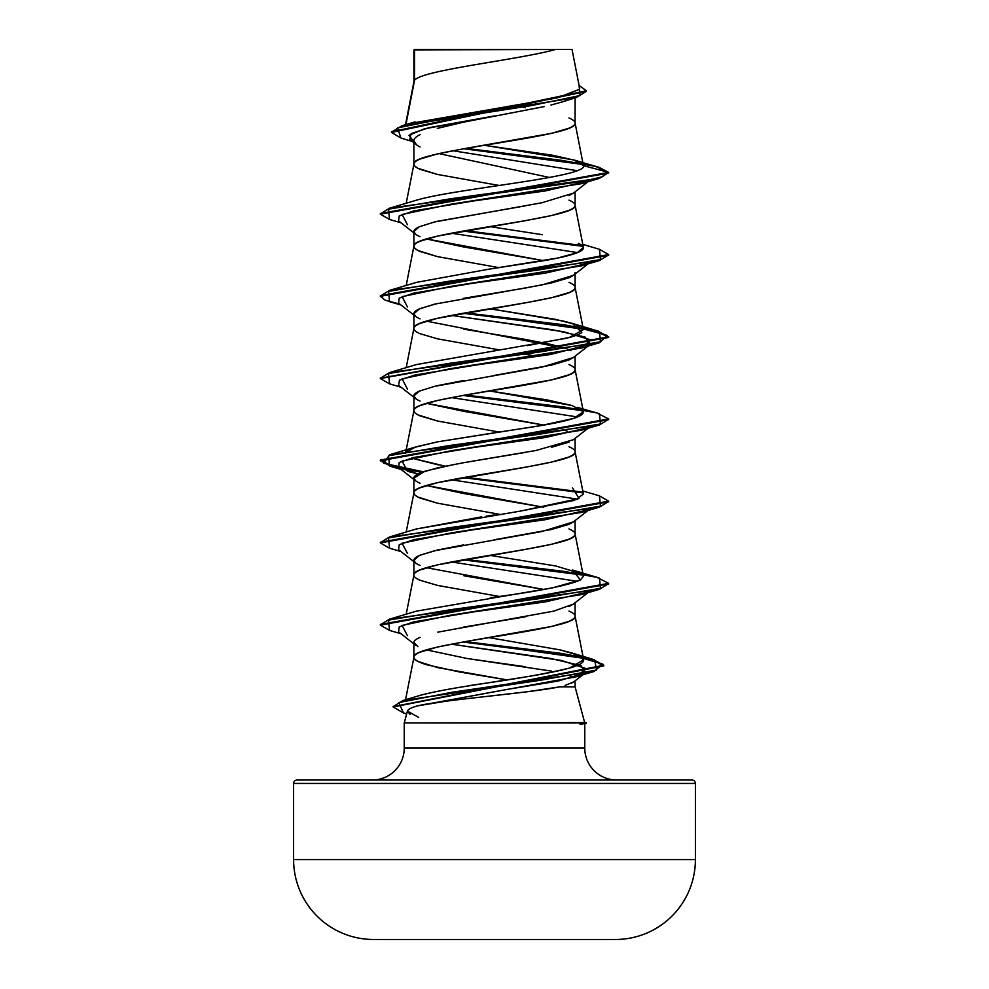 <?xml version="1.0" encoding="UTF-8"?>
<svg xmlns="http://www.w3.org/2000/svg" width="989" height="989" viewBox="0 0 989 989"><rect width="100%" height="100%" fill="white"/><g stroke="black" fill="none" stroke-linecap="round" stroke-linejoin="round"><path stroke-width="1.48" d="M373.014 939.476L615.986 939.476A79.911 79.911 0 0 0 695.403 859.565L293.597 859.565A79.911 79.911 0 0 0 373.014 939.476A20090.843 20090.843 0 0 0 386.625 939.55A20090.843 20090.843 0 0 1 373.014 939.476L615.986 939.476A20090.843 20090.843 0 0 1 602.375 939.55L386.625 939.55L602.375 939.55M445.841 701.226L417.457 705.886C411.239 707.654 407.888 709.397 407.406 711.128L404.241 722.947L586.292 722.613L583.819 722.613L584.573 722.254L575.091 686.861L559.663 686.861L527.533 691.719L482.941 696.849M293.597 859.565L293.597 783.449A3.424 3.424 0 0 1 297.021 780.024L691.979 780.024A3.424 3.424 0 0 1 695.403 783.449L293.597 783.449L293.597 859.565L695.403 859.565L695.403 783.449A3.424 3.424 0 0 0 691.979 780.024L297.021 780.024A3.424 3.424 0 0 0 293.597 783.449L695.403 783.449L695.403 859.565M616.728 780.024A31.957 31.957 0 0 1 584.759 748.067L584.759 723.589L584.029 722.947L404.241 722.947L404.241 748.067A31.957 31.957 0 0 1 372.272 780.024A31.957 31.957 0 0 0 404.241 748.067L584.759 748.067A31.957 31.957 0 0 0 616.728 780.024M559.861 686.811L575.091 686.861L575.091 680.84L575.091 686.861L584.573 722.254L583.819 722.613L584.759 723.589L584.759 748.067L404.241 748.067L404.241 722.947M579.653 88.293L572.038 49.45L555.497 49.45C519.621 59.748 421.252 70.046 414.539 80.344L413.909 81.988L414.539 49.883L413.909 49.883L413.909 81.778L413.884 49.907L414.539 49.883L414.539 80.344L406.43 122.067M544.284 106.589L463.631 122.142L437.311 128.409L449.303 125.343M420.041 134.566C415.689 136.915 413.649 138.992 413.909 140.772L413.909 164.174C413.649 162.703 415.689 160.997 420.041 159.031L437.509 153.901L463.656 148.758L551.491 133.354L568.959 128.211C573.311 126.258 575.351 124.54 575.091 123.081L575.091 97.899L575.091 123.081C575.314 121.573 573.274 119.867 568.959 117.938M562.902 101.706L551.528 104.896M573.509 193.053L568.947 195.587M525.344 205.86L437.546 221.264M420.053 226.407C415.739 228.323 413.686 230.029 413.909 231.537L413.909 246.15L413.909 231.537C413.699 233.058 415.739 234.776 420.041 236.68M499.235 267.673L437.509 256.633L420.041 251.503C415.726 249.574 413.686 247.868 413.909 246.36C413.686 244.864 415.726 243.146 420.041 241.229L437.509 236.087L525.344 220.683L551.491 215.54L568.959 210.41C573.274 208.481 575.314 206.763 575.091 205.267L575.091 191.804L575.091 205.267C575.314 203.771 573.274 202.053 568.959 200.137M575.091 272.643C575.314 274.138 573.274 275.857 568.959 277.773L551.503 282.903L525.369 288.046L463.643 298.319M437.497 303.462L420.041 308.605C415.726 310.521 413.686 312.227 413.909 313.736L413.909 328.348L413.909 313.736C413.674 315.231 415.726 316.937 420.041 318.866M499.235 349.871L437.509 338.831L420.041 333.689C415.726 331.76 413.686 330.054 413.909 328.558C413.686 327.05 415.726 325.344 420.041 323.415L437.509 318.285L525.344 302.869L551.491 297.726L568.959 292.596C573.274 290.667 575.314 288.961 575.091 287.453L575.091 274.002L575.091 287.453C575.314 285.957 573.274 284.251 568.959 282.322M573.521 357.412L568.959 359.971L551.466 365.102L494.451 375.387M463.643 380.518L437.521 385.648M420.053 390.779C415.726 392.707 413.686 394.413 413.909 395.921L413.909 410.744C413.686 409.248 415.726 407.53 420.041 405.601L437.509 400.471L463.656 395.328L551.491 379.924L568.959 374.782C573.274 372.865 575.314 371.147 575.091 369.651L575.091 356.188L575.091 369.651C575.314 368.143 573.274 366.437 568.959 364.508M568.959 442.157L551.491 447.288M525.369 452.418L463.693 462.691L437.521 467.834L420.041 472.977C415.726 474.905 413.674 476.611 413.909 478.12L413.909 492.93C413.649 491.471 415.689 489.753 420.041 487.8L437.509 482.657L525.344 467.253L551.491 462.11L568.959 456.98C573.311 455.014 575.351 453.308 575.091 451.837L575.091 438.374L575.091 451.837C575.314 450.341 573.274 448.623 568.959 446.707M573.435 521.871L568.959 524.343L551.503 529.486L494.055 539.821M463.618 544.902L437.497 550.032L420.041 555.163C415.726 557.091 413.674 558.81 413.909 560.306L413.909 575.128C413.686 573.62 415.726 571.914 420.041 569.985L437.509 564.843L525.344 549.439L551.491 544.296L568.959 539.166C573.274 537.237 575.314 535.531 575.091 534.023L575.091 520.573L575.091 534.023C575.351 532.564 573.311 530.846 568.959 528.892M573.484 604.007L568.947 606.541M525.32 616.815L463.68 627.075M420.053 637.349C415.739 639.265 413.699 640.983 413.909 642.491L413.909 657.314C413.686 655.806 415.726 654.1 420.041 652.171L437.509 647.041L463.656 641.898L551.491 626.494L568.959 621.352C573.274 619.435 575.314 617.717 575.091 616.221L575.091 602.758L575.091 616.221C575.314 614.713 573.274 613.007 568.959 611.078M525.344 107.665L523.774 107.393M512.549 105.489L521.611 107.022L512.562 105.477M389.579 219.471L380.345 214.18L608.655 173.075L608.655 172.395L583.436 165.633L575.091 123.081C580.073 136.779 408.927 150.476 413.909 164.174L414.898 166.226L417.853 168.278L437.509 174.447L499.235 185.487L437.509 174.447L420.041 169.304C415.726 167.388 413.686 165.67 413.909 164.174L413.909 140.772C413.686 142.589 415.726 144.654 420.028 146.978M438.931 153.579L549.451 177.476L438.931 153.579M426.482 238.955L463.618 246.953L543.765 260.7L426.519 238.942M426.494 321.141L565.77 348.499M463.68 329.152L525.382 339.425L551.503 344.555L565.819 348.487M567.167 348.981L568.959 349.698M537.657 356.497L525.975 354.346L537.657 356.497M499.235 432.057L437.509 421.017L420.041 415.875C415.726 413.958 413.686 412.24 413.909 410.744L413.909 395.921C413.699 397.43 415.739 399.148 420.053 401.064M426.494 403.327L463.668 411.337L543.765 425.072L426.506 403.327M499.235 514.243L437.509 503.203L420.041 498.073C415.689 496.107 413.649 494.401 413.909 492.93L413.909 478.12C413.649 479.578 415.689 481.297 420.041 483.25M426.482 485.525L463.631 493.511L543.752 507.27L426.506 485.512M499.235 596.441L437.509 585.401L420.041 580.259C415.726 578.33 413.686 576.624 413.909 575.128L413.909 560.306C413.686 561.801 415.726 563.52 420.041 565.436M426.494 567.711L543.765 589.456L463.705 575.722M461.814 686.984L467.216 686.106C471.976 684.623 526.309 678.59 569.726 667.995L583.671 659.762L575.091 616.221C580.073 629.919 408.927 643.616 413.909 657.314L414.898 659.366L417.853 661.418L437.509 667.587L506.974 679.888L460.07 672.087L426.42 664.695C417.469 661.814 413.303 659.354 413.909 657.314L413.909 642.491L417.914 646.633M551.405 671.098L467.105 658.501L426.494 649.897L467.105 658.501L525.171 666.71M568.935 675.475L569.985 675.87M571.16 676.352L573.41 677.576L571.148 676.352M410.806 123.328L557.104 97.936L579.591 89.27M573.843 681.817L571.135 683.35M405.935 124.602L414.539 80.344C421.252 70.046 519.621 59.748 555.497 49.45L414.44 49.45M562.024 101.978L550.984 105.032M413.909 142.737L409.829 139.523L411.127 133.626L428.769 127.729L494.5 115.936L424.318 128.842L408.989 135.295L413.909 141.748M452.851 150.736L576.958 170.664L452.851 150.736M583.04 164.483L463.792 148.746L583.04 164.483M412.351 141.501L400.953 138.052L397.479 127.927L448.104 117.802L576.179 97.565L586.341 91.396L391.471 132.427L400.99 138.064M573.855 159.958L599.186 167.401L608.655 172.395L595.341 166.375L561.74 160.366L466.054 148.35L582.237 163.655M391.471 132.427L391.471 131.747L586.341 90.716L579.097 85.462L580.061 95.55L531.081 105.638L401.818 125.813L391.508 132.093M407.443 224.75L402.103 214.477L450.873 204.204L581.544 183.657L599.47 178.366L608.655 172.395L583.436 165.633C588.591 177.155 454.557 188.664 416.48 200.186C454.557 188.652 588.579 177.142 583.436 165.633L573.682 159.921L484.289 145.284L552.764 155.273L574.782 160.267L583.399 165.287M406.195 203.289L413.909 164.174M578.268 243.343C584.895 246.187 585.142 249.067 579.01 251.972C572.532 254.853 560.961 257.733 544.284 260.602L488.653 269.231L557.586 258.055L577.378 252.677L583.399 247.448L575.091 205.267C580.073 218.965 408.927 232.662 413.909 246.36L414.898 248.412L417.853 250.477L437.509 256.633L499.222 267.673M527.261 345.631L569.182 337.521L583.399 329.634L575.091 287.453C580.073 301.151 408.927 314.848 413.909 328.558M413.909 410.744L405.601 452.925L414.453 447.399L437.348 441.885L540.859 425.579L573.694 418.384L583.399 411.832L575.091 369.651C580.073 383.349 408.927 397.046 413.909 410.744L414.898 412.796L417.853 414.848L437.509 421.017L499.222 432.057M575.808 499.853L583.399 494.018L575.091 451.837C580.073 465.535 408.927 479.232 413.909 492.93L414.898 494.982L417.853 497.047L437.509 503.203L499.222 514.243M406.195 532.045L413.909 492.93M490.26 597.752L493.573 597.269C539.413 591.138 568.354 585.389 580.419 579.999L583.399 576.204L575.091 534.023C580.073 547.721 408.927 561.418 413.909 575.128L406.195 614.243M405.552 699.742L413.909 657.314M583.671 659.762L577.082 654.817L559.984 649.872L489.098 637.645L559.984 649.872L571.741 652.938L583.349 658.934C584.932 661.987 580.395 665.004 569.726 667.995C558.834 670.999 543.863 674.016 524.788 677.057L467.216 686.106C448.165 689.086 432.712 692.102 420.881 695.143L402.844 700.558L540.798 680.197L596.614 670.01L594.574 659.836L465.374 641.601L561.567 653.408L592.77 659.317L603.809 665.226L393.177 706.641L402.844 700.558M581.26 573.682L555.769 565.98L489.765 555.336M416.27 529.004L481.742 516.827M486.217 516.159L494.957 514.873M572.47 487.824L579.072 498.518L521.265 510.942L574.176 500.422M445.235 466.165L411.399 458.068L438.3 464.904M583.399 411.832L572.062 405.515L547.09 399.927L489.778 390.964M583.399 329.634L575.783 324.54L555.608 319.373L489.765 308.766L563.273 321.029L572.458 323.452L581.779 332.539C579.208 334.467 574.003 336.384 566.19 338.3L416.53 364.545L389.555 372.581L539.388 352.035L600.459 341.761L599.458 331.488L465.349 312.845L564.163 324.812L596.936 330.796L608.655 336.779L380.394 378.206L389.555 372.581M489.778 226.58L542.368 234.714L489.753 226.58M580.048 724.307L584.759 723.589M418.693 717.421L407.406 711.128L410.163 714.466M407.406 711.128C407.888 709.397 411.239 707.654 417.457 705.886L575.944 676.847L586.279 668.675L561.641 660.504L451.343 644.16L550.7 658.464L580.963 665.609L585.488 672.755L558.241 681.038L507.629 689.321L417.457 705.886C443.072 699.705 527.186 693.425 559.663 686.861M407.443 635.692L402.103 625.419L450.873 615.146L581.544 594.599L599.47 589.308L449.624 609.854L388.553 620.128L389.542 630.413L401.015 633.776M577.601 581.347L451.343 561.962L577.601 581.347M407.468 553.506L402.09 543.233L450.86 532.96L581.544 512.413L599.445 507.122L449.599 527.669L388.541 537.942L389.555 548.215L401.015 551.59M577.601 499.161L451.355 479.776L577.601 499.161M588.678 427.508L545.347 437.509L473.719 447.498L413.662 457.499L399.247 462.506L398.592 467.5L417.951 473.954L407.456 471.32L402.09 461.047L450.86 450.774L581.532 430.227L599.458 424.936L449.624 445.483L388.553 455.756L389.53 466.029L401.015 469.404M577.601 416.975L451.343 397.59L577.601 416.975M407.456 389.122L402.09 378.849L450.86 368.576L581.557 348.029L590.643 339.87L563.532 331.711L451.343 315.404L552.839 329.807L585.006 337.014L590.408 344.221L550.465 354.495L477.724 364.768L414.811 375.041L399.469 380.172L398.579 385.314L413.909 397.281M407.456 306.936L402.09 296.663L450.848 286.39L581.532 265.843L599.445 260.552L449.612 281.099L388.553 291.372L389.542 301.645L401.015 305.02M577.601 252.591L451.343 233.206L577.601 252.591M599.47 178.366L449.624 198.913L388.541 209.186L389.542 219.459L401.015 222.834M463.025 231.067L582.83 246.298L463.025 231.067M608.606 254.927L599.445 260.552M608.618 337.113L595.65 331.154L561.999 325.183L463.025 313.253L580.086 328.002L607.197 335.37L599.458 342.738L449.612 363.297L388.541 373.57L389.555 383.843L401.015 387.206M463.025 395.439L582.83 410.67L463.025 395.439M608.606 419.299L599.458 424.936M400.322 468.601L421.833 472.26L391.248 466.499L380.345 460.738L608.655 419.645L608.655 418.953L380.345 460.058L391.619 465.918L423.168 471.778L383.781 463.272L389.53 454.767L539.376 434.22L600.447 423.947L599.458 413.674L577.378 407.357C603.908 418.273 533.43 426.63 496.898 432.403L437.348 441.885L416.542 446.731L407.023 450.935M463.025 477.638L582.83 492.868L463.025 477.638M608.606 501.497L599.445 507.122M463.025 559.823L582.83 575.054L463.025 559.823M608.618 583.683L599.47 589.308M463.037 642.009L577.811 656.758L602.796 664.126L594.03 671.506L452.146 692.238L398.814 702.598L403.512 712.97L393.14 706.987L603.809 665.906L592.51 659.935L560.639 653.964L463.037 642.009M380.394 213.834L389.542 208.197L582.954 181.346L602.029 176.87L608.655 172.395L380.345 213.488L380.345 214.18M465.349 230.66L581.977 245.457L465.349 230.66M599.421 249.29L608.655 254.581L380.345 295.674L380.345 296.354L608.655 255.261L608.655 254.581M581.977 409.842L465.349 395.031L564.138 406.998L596.911 412.982L608.655 418.953M465.349 477.23L581.989 492.028L465.349 477.23M599.421 495.86L608.655 501.151L380.345 542.244L380.345 542.924L608.655 501.843L608.655 501.151M581.977 574.213L465.349 559.415L564.15 571.382L596.923 577.353L608.655 583.337L380.345 624.442L380.345 625.122L608.655 584.029L608.655 583.337M389.579 630.413L380.345 625.122M389.579 548.227L380.345 542.924M389.579 383.856L380.345 378.552L608.655 337.459L608.655 336.779M399.877 304.13L385.339 300.248L380.345 296.354M389.542 208.197L416.48 200.186M488.653 269.231L416.53 282.36L389.53 290.395L539.388 269.849L600.459 259.563L599.445 249.29L582.805 244.382M489.765 390.964L572.47 405.638M406.17 451.763L405.564 453.395M521.265 510.942L416.53 528.93L389.555 536.953L539.401 516.406L600.459 506.133L599.445 495.86L582.805 490.952M572.458 570.023L580.419 579.999L552.814 587.775L416.542 611.115L389.542 619.151L539.376 598.605L600.447 588.331L599.47 578.058L572.458 570.023M380.394 624.776L389.542 619.151M380.394 542.59L389.555 536.953M380.382 296.02L389.53 290.395M415.701 234.269L413.909 231.537L419.324 226.741L434.641 221.944L541.898 202.77L573.286 193.189M588.678 180.938L545.359 190.939L473.731 200.928L413.662 210.929L399.247 215.936L398.579 220.93L413.909 232.897M588.678 263.123L545.347 273.125L473.706 283.126L413.649 293.127L399.247 298.122L398.592 303.129L413.909 315.095M588.678 509.694L545.347 519.695L473.706 529.696L413.649 539.697L399.247 544.692L398.592 549.699L413.909 561.665M588.678 591.879L545.359 601.881L473.731 611.882L413.662 621.883L399.247 626.878L398.579 631.884L413.909 643.851M565.078 685.464L573.818 681.829L585.488 672.755M415.652 645.224L413.909 642.491M437.793 632.156L553.741 611.14L573.299 604.131L587.985 592.683M415.677 563.025L413.909 560.306M413.909 560.281L419.398 555.484L434.703 550.7L541.96 531.513L573.311 521.92M415.701 480.839L413.909 478.12L424.874 471.221L454.841 464.298M472.643 461.158L536.174 450.452L573.286 439.746M567.117 431.179L565.77 430.685M415.701 398.654L413.909 395.921L419.361 391.112L434.641 386.328L541.836 367.154L573.311 357.548M570.999 350.675L567.117 348.981M415.689 316.455L413.909 313.736L419.336 308.951L434.616 304.142L541.972 284.943L573.299 275.362M571.988 49.45L413.909 49.883M555.497 49.45L556.486 49.45M586.292 722.613L586.292 723.293L584.029 723.293L586.279 723.293L584.709 723.664M413.909 140.772L416.456 144.715M562.073 101.978L576.179 97.565M586.341 91.396L586.341 90.716M415.071 121.882L401.818 125.813M413.946 81.568L405.49 124.738M413.946 245.952L406.195 285.475M413.946 328.138L406.195 367.673M406.664 713.897L403.512 712.97M575.944 676.847L594.03 671.506M581.557 348.029L599.458 342.738M380.345 377.872L380.345 378.552M380.345 460.058L380.345 460.738M603.809 665.226L603.809 665.906M393.14 706.294L393.14 706.987M572.458 323.452L599.458 331.488M416.542 446.731L389.53 454.767M571.741 652.938L594.574 659.836M573.348 193.176L587.985 181.729M587.985 263.927L573.348 275.362M590.408 344.221L573.348 357.561M587.985 428.299L573.348 439.746M398.592 467.5L413.909 479.467M587.985 510.497L573.348 521.932"/></g></svg>

